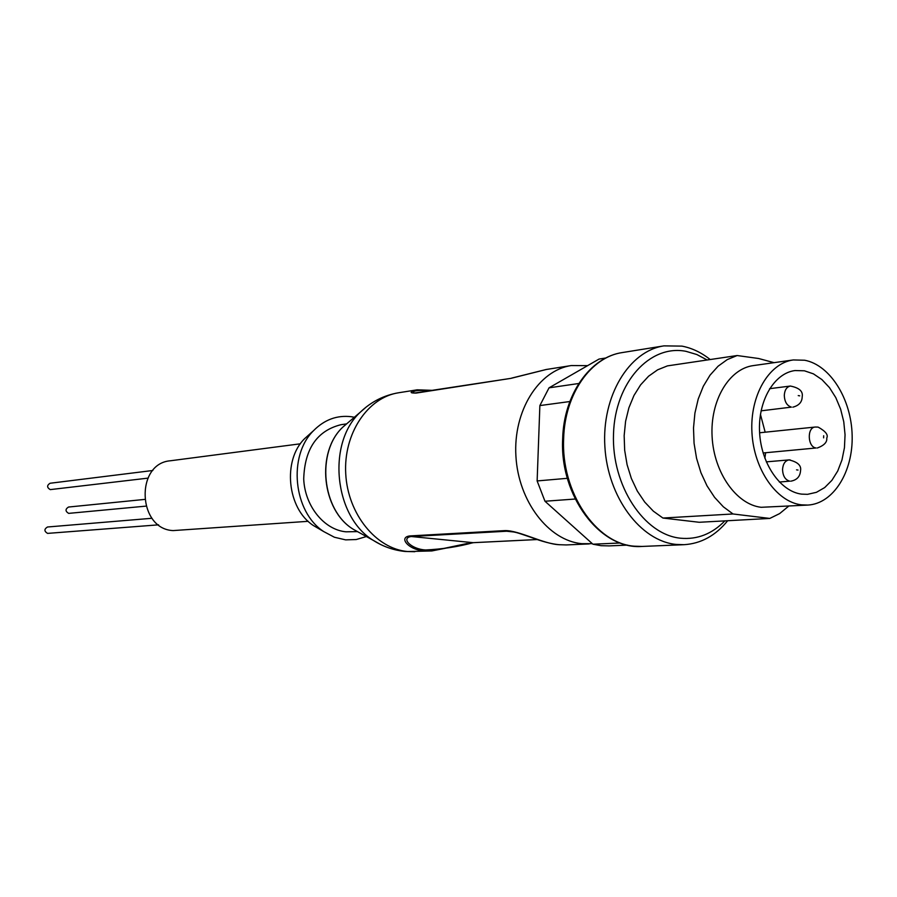 <?xml version="1.0" encoding="UTF-8"?>
<svg xmlns="http://www.w3.org/2000/svg" width="897" height="897" viewBox="0 0 897 897"><rect width="100%" height="100%" fill="white"/><g stroke="black" fill="none" stroke-linecap="round" stroke-linejoin="round"><path stroke-width="1.35" d="M592.312 543.683L581.794 543.683C548.605 540.644 518.354 501.322 515.91 456.08C513.129 410.848 538.682 370.293 571.299 365.55L587.625 365.64M571.299 365.55L546.374 369.474L510.954 378.355L416.051 393.099C409.167 393.099 409.548 392.011 417.183 389.825L432.825 390.363M467.158 543.504L431.883 550.949L424.326 550.78C408.931 550.276 397.842 537.225 409.951 535.924L505.19 530.587C519.184 530.43 543.739 544.053 559.134 544.703M605.923 357.981L599.05 359.069L549.042 387.829L539.871 405.579L537.135 480.938L544.972 501.244L592.895 544.199L601.068 545.69L609.231 545.892M346.332 423.933L340.983 424.696C317.09 430.683 304.666 448.792 303.713 479.009C304.845 506.087 324.142 529.858 346.018 531.82L357.197 531.607M727.658 520.731C715.548 535.666 700.994 543.649 683.996 544.692L676.203 544.434C640.57 541.082 607.751 497.218 604.881 446.695C601.629 396.171 628.965 351.03 663.948 345.872L681.944 346.119C691.935 348.036 701.353 352.51 710.177 359.54M309.712 434.092L304.621 438.655C282.297 460.363 287.163 508.689 313.378 525.519L319.276 528.972M354.36 417.262L351.321 416.724C337.081 415.008 324.501 419.628 313.591 430.616C287.69 455.777 293.375 512.109 323.772 531.607L334.39 537.236L345.648 539.871L356.221 539.534L366.391 536.541M724.854 520.888C712.095 533.928 697.373 539.714 680.677 538.222C644.057 534.859 611.53 485.647 613.503 434.081C614.938 382.425 649.955 344.089 686.048 351.344L696.823 354.528L707.161 359.989M300.383 443.802L170.452 460.766C135.077 463.368 137.533 529.196 173.132 530.587L308.198 521.314M807.939 505.067L761.149 507.298C736.392 504.484 713.911 472.674 712.106 436.671C710.02 400.667 728.992 368.745 753.334 365.595L793.307 359.944L804.654 360.235C830.185 364.967 851.41 399.187 852.15 435.46C853.182 471.744 833.47 503.621 807.939 505.067L801.402 504.843C776.51 501.939 753.828 469.378 751.944 432.545C749.791 395.712 768.841 363.106 793.307 359.944M774.089 362.668L758.582 358.497L737.143 355.537L667.424 365.886L657.636 369.822L648.587 376.213L640.604 384.858L633.966 395.487L628.898 407.776L625.59 421.31L624.155 435.639L624.671 450.272L627.093 464.713L631.365 478.46L637.307 491.063L644.73 502.085L653.364 511.178L662.917 518.04L733.017 513.97L723.33 506.794L714.55 497.308L706.993 485.804L700.927 472.674L696.565 458.333L694.065 443.275L693.504 428.026L694.917 413.102L698.225 399.008L703.326 386.237L710.032 375.181L718.093 366.211L727.232 359.607L737.143 355.537M733.017 513.97L769.783 518.432L699.223 522.278L662.917 518.04M804.418 370.797L813.422 373.858L821.899 379.566L829.467 387.616L835.802 397.64L840.635 409.189L843.763 421.747L845.052 434.776L844.447 447.704L841.969 459.959L837.72 471.015L831.878 480.355L824.679 487.576L816.438 492.318L807.524 494.337L801.638 494.135C780.368 491.545 761.116 463.659 759.58 432.276C757.819 400.892 774.111 373.141 795.045 370.551L804.418 370.797M764.872 458.266L765.634 452.738M765.163 432.197L760.454 414.414M559.179 544.703L566.321 544.939M431.625 390.554C417.441 389.915 411.611 390.767 414.134 393.088M509.541 531.293L505.19 530.587M409.951 535.924L411.319 536.518C400.421 537.886 410.938 549.244 425.66 549.973C442.658 549.132 458.468 546.699 473.111 542.674L473.728 542.64M575.201 499.024L544.972 501.244M592.895 544.199L620.253 542.988M569.864 401.531L539.871 405.579M537.135 480.938L567.353 478.314M549.042 387.829L578.778 383.501M788.564 506.244L779.65 513.589L769.783 518.432M158.59 524.835L47.563 533.39C44.088 531.248 44.065 529.118 47.496 526.999L152.019 518.275M147.859 478.146L50.254 489.616C46.835 487.531 46.767 485.412 50.053 483.259L152.838 470.488M145.897 506.132L68.643 513.376C65.234 511.268 65.189 509.16 68.52 507.04L144.518 499.427M348.619 422.173L342.934 427.028C315.935 451.796 321.844 510.371 353.239 529.252L359.787 532.885M622.507 352.532C590.148 357.017 563.742 394.501 562.666 438.745C559.515 495.66 600.048 549.883 642.061 546.441L634.336 546.195C595.776 543.571 560.894 491.814 563.652 438.476C564.762 393.985 590.966 356.86 622.507 352.532L663.948 345.872M417.183 389.825L398.795 392.729C367.748 397.293 343.36 433.61 345.737 473.818C347.778 514.026 376.157 548.897 407.698 551.532L431.827 550.949L473.414 542.674L537.325 539.546M366.57 406.733L360.336 412.16C326.654 443.006 334.099 516.84 373.264 540.353L380.463 544.423M763.112 452.974L816.068 447.984C807.58 447.233 806.773 427.342 815.227 427.039L817.761 427.084M761.082 410.837L791.412 407.126C786.961 405.736 784.583 401.811 784.292 395.33C784.673 389.982 786.703 386.887 790.358 386.046C799.261 387.796 803.207 391.361 802.198 396.709M779.358 482.037L789.696 481.151C785.234 479.884 782.846 476.004 782.543 469.49C782.98 463.861 785.133 460.666 789.001 459.903L790.19 459.948M823.625 437.859L823.67 435.763L823.625 437.859M798.229 395.588L799.698 395.846L798.229 395.588M796.536 469.849L798.016 470.062L796.536 469.849M417.453 392.852L416.051 393.099M510.954 378.355L414.134 393.077M537.269 539.523L473.111 542.674L411.319 536.518L506.603 531.237L513.97 531.999M398.795 392.729C384.062 395.196 371.246 401.677 360.336 412.16L342.934 427.028C315.755 451.931 321.687 510.315 353.239 529.252L373.264 540.353C383.176 546.677 393.918 550.388 405.489 551.498L414.818 551.711M627.508 545.107L608.682 545.914M313.378 525.519L323.772 531.607M304.621 438.655L313.591 430.616M759.613 432.769L815.227 427.039M769.604 388.681L790.358 386.046M766.296 461.865L789.001 459.903C797.713 461.944 801.559 465.554 800.528 470.746M589.284 543.907L566.175 544.939M546.374 369.452L511.694 378.097M559.728 544.759C551.991 544.131 542.08 541.541 529.981 536.989C514.676 531.742 516.47 532.482 509.485 531.304M642.061 546.441L683.996 544.692M817.279 448.018C824.141 445.484 827.303 442.154 826.754 438.05C828.458 434.91 825.632 431.289 818.266 427.174M792.847 407.171C798.902 405.567 802.008 402.17 802.187 396.979M790.784 481.184C796.805 480.086 800.057 476.666 800.516 470.947"/></g></svg>
